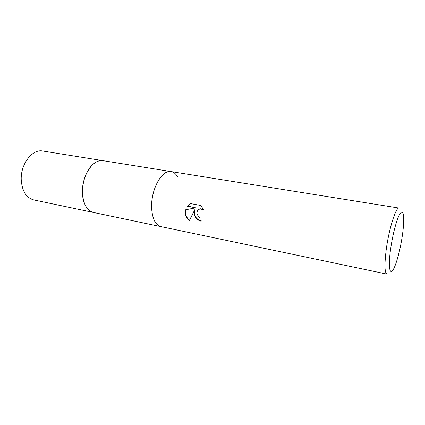 <?xml version="1.0" encoding="UTF-8"?>
<svg xmlns="http://www.w3.org/2000/svg" width="425" height="425" viewBox="0 0 425 425"><rect width="100%" height="100%" fill="white"/><g stroke="black" fill="none" stroke-linecap="round" stroke-linejoin="round"><path stroke-width="0.64" d="M171.089 171.567L399.144 208.085C395.967 206.614 388.763 229.436 386.128 250.394C384.386 265.019 384.652 272.924 386.931 274.104L160.905 226.626C154.843 224.756 151.752 217.611 151.619 205.19C151.752 187.494 162.6 169.447 171.089 171.567L167.562 171.875C160.65 173.984 153.579 186.527 151.985 200.164C150.328 213.812 154.477 225.404 160.905 226.626L93.558 212.484C86.695 210.471 82.987 203.596 82.434 191.856C81.993 175.148 93.516 158.445 103.137 160.682L42.792 151.018C32.337 148.697 20.363 164.241 21.25 180.062C22.132 191.197 26.297 197.816 33.745 199.92L93.558 212.484C89.829 211.645 86.902 208.856 84.761 204.117C79.714 193.295 83.348 173.644 91.938 165.346C94.26 162.993 96.677 161.505 99.184 160.873L103.137 160.682L171.089 171.567C173.713 172.035 175.876 173.809 177.581 176.89M84.761 204.117L84.761 204.117C79.714 193.295 83.348 173.644 91.933 165.346C94.26 162.993 96.677 161.505 99.184 160.873M194.119 213.382L194.804 209.706L189.322 220.628C186.538 218.2 185.162 215.209 185.183 211.661L185.47 209.822L195.702 207.814L187.266 206.231L190.506 203.586L200.988 205.525L203.479 209.791L200.207 208.914C197.843 209.615 196.754 211.283 196.929 213.924L199.118 217.457L201.057 218.312L201.184 221.223C197.227 220.224 194.868 217.611 194.119 213.382M390.458 250.118C392.36 236.922 394.905 226.1 398.092 217.648C401.142 210.625 402.996 210.221 403.644 216.431C403.936 220.729 403.575 226.626 402.555 234.127C400.817 246.92 397.2 261.54 394.118 267.925C390.081 276.888 387.94 268.462 390.458 250.118M201.168 221.011C195.627 218.976 193.603 215.162 195.096 209.573L194.804 209.706M199.463 209.137L200.499 208.781L203.304 209.323M190.549 203.591L187.568 206.098L195.702 207.814M185.746 209.769C184.987 213.839 186.219 217.356 189.444 220.32M187.568 206.098L187.266 206.231M200.207 208.914L200.499 208.781"/></g></svg>
